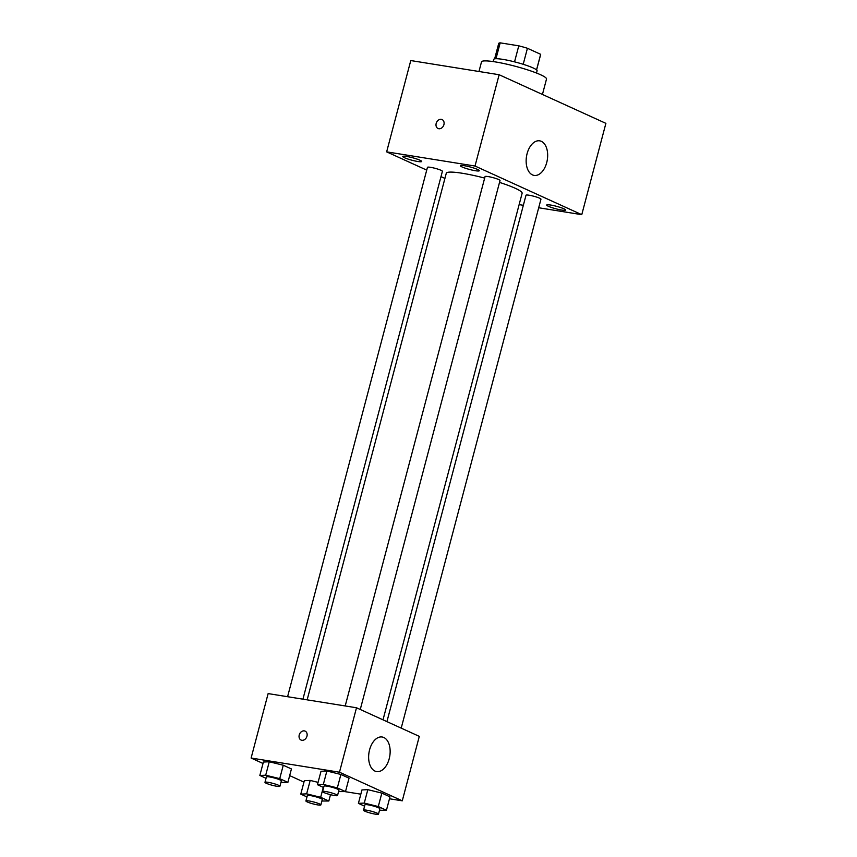 <?xml version="1.0" encoding="UTF-8"?>
<svg xmlns="http://www.w3.org/2000/svg" width="857" height="857" viewBox="0 0 857 857"><rect width="100%" height="100%" fill="white"/><g stroke="black" fill="none" stroke-linecap="round" stroke-linejoin="round"><path stroke-width="1.29" d="M523.198 64.296L527.43 48.281L540.649 54.302A21.693 2.828 -165.2 0 1 540.66 54.527L536.589 69.931M495.989 58.726L500.177 42.85A21.693 2.828 -165.2 0 0 498.71 43.45L494.639 58.854M500.177 42.85L518.774 45.828A21.693 2.828 -165.2 0 1 527.43 48.281M514.543 61.854L518.774 45.828M493.171 61.586L493.761 59.379A22.411 2.925 14.8 0 1 516.171 62.272A22.411 2.925 14.8 0 1 537.093 70.831L536.514 73.038M536.536 69.888L540.649 54.302M542.438 94.452L546.509 79.058A33.616 4.381 -165.2 0 0 529.422 70.478A33.616 4.381 -165.2 0 0 495.164 61.886A33.616 4.381 -165.2 0 0 481.505 61.886L478.967 71.495M426.722 170.115L386.646 151.86L410.771 60.558L499.138 74.73L605.888 123.354L581.764 214.668L538.699 207.758M563.927 208.787A9.813 1.286 -165.2 0 0 553.451 205.573A9.813 1.286 -165.2 0 0 546.691 205.037A9.813 1.286 -165.2 0 0 555.861 208.787A9.813 1.286 -165.2 0 0 565.674 210.061A9.813 1.286 -165.2 0 0 563.927 208.787M477.585 169.461A9.813 1.286 -165.2 0 0 467.108 166.237A9.813 1.286 -165.2 0 0 460.348 165.712A9.813 1.286 -165.2 0 0 469.518 169.45A9.813 1.286 -165.2 0 0 479.331 170.725A9.813 1.286 -165.2 0 0 477.585 169.461M419.962 160.216A9.813 1.286 -165.2 0 0 409.496 157.002A9.813 1.286 -165.2 0 0 402.736 156.467A9.813 1.286 -165.2 0 0 411.896 160.216A9.813 1.286 -165.2 0 0 421.719 161.48A9.813 1.286 -165.2 0 0 419.962 160.216M386.646 151.86L475.014 166.033L499.138 74.73M475.014 166.033L581.764 214.668M532.465 174.903A17.515 10.541 -80.9 0 1 526.766 155.042A17.515 10.541 -80.9 0 1 539.674 140.837A17.515 10.541 -80.9 0 1 547.312 159.788A17.515 10.541 -80.9 0 1 534.136 175.406A17.515 10.541 -80.9 0 1 532.465 174.903M444.922 178.406L440.991 176.617M438.805 128.732A4.906 3.867 114.5 0 1 438.023 128.496A4.906 3.867 114.5 0 1 436.534 122.433A4.906 3.867 114.5 0 1 442.083 119.573A4.906 3.867 114.5 0 1 443.765 125.154A4.906 3.867 114.5 0 1 438.805 128.732M438.023 128.496A4.906 3.867 114.5 0 1 436.534 122.433A4.906 3.867 114.5 0 1 442.083 119.573M523.348 205.294L519.128 204.619M401.205 728.129L540.96 199.178A7.734 1.007 -165.2 0 0 539.578 198.181A7.734 1.007 -165.2 0 0 529.155 195.235A7.734 1.007 -165.2 0 0 526.005 195.235L386.935 721.626M302.928 699.173L442.405 171.293A7.734 1.007 -165.2 0 0 441.023 170.297A7.734 1.007 -165.2 0 0 430.589 167.34A7.734 1.007 -165.2 0 0 427.45 167.34L287.588 696.709M360.261 709.478L500.017 180.527A7.734 1.007 -165.2 0 0 498.635 179.531A7.734 1.007 -165.2 0 0 490.386 177.003A7.734 1.007 -165.2 0 0 485.062 176.585L345.2 705.954M484.666 178.095A39.218 5.121 -165.2 0 0 462.223 173.253A39.218 5.121 -165.2 0 0 446.283 173.243L307.149 699.848M383.004 719.837L522.127 193.286A39.218 5.121 -165.2 0 0 499.524 182.402M263.013 763.469L251.112 758.038L268.134 693.592L356.501 707.764L419.298 736.367L402.276 800.824L389.474 798.767M303.956 782.12L289.666 775.606M361.954 789.929L367.814 789.661L381.836 793.111L389.989 796.828L381.836 793.111L367.814 789.661L361.954 789.929L358.408 803.352L364.268 803.084L378.291 806.544L386.443 810.261L379.512 810.261M263.388 762.034L269.259 761.766L283.271 765.226L291.434 768.943L283.271 765.226L269.259 761.766L263.388 762.034L259.842 775.456L265.702 775.199L279.725 778.649L287.888 782.366L280.946 782.366M360.829 794.171L344.964 791.632M251.112 758.038L339.479 772.211L402.276 800.824M304.331 780.684L310.202 780.416L318.076 782.366L310.202 780.416L304.331 780.684L300.786 794.118L306.645 793.85L320.668 797.299L328.831 801.016L321.889 801.016M321.011 771.268L326.871 771.011L340.893 774.46L349.045 778.177L340.893 774.46L326.871 771.011L321.011 771.268L317.454 784.701L323.325 784.434L337.337 787.894L345.5 791.6L338.569 791.6M339.479 772.211L356.501 707.764M369.581 749.821A17.515 10.541 -80.9 0 1 382.158 736.999A17.515 10.541 -80.9 0 1 389.796 755.96A17.515 10.541 -80.9 0 1 376.619 771.579A17.515 10.541 -80.9 0 1 369.581 749.821M301.857 740.287A4.906 3.867 114.5 0 1 301.064 740.052A4.906 3.867 114.5 0 1 299.586 733.988A4.906 3.867 114.5 0 1 305.135 731.128A4.906 3.867 114.5 0 1 306.806 736.709A4.906 3.867 114.5 0 1 301.857 740.287M301.064 740.052A4.906 3.867 114.5 0 1 299.586 733.988A4.906 3.867 114.5 0 1 305.135 731.128M323.646 787.519L317.454 784.701M337.54 795.5L338.954 790.133A7.734 1.007 -165.2 0 0 335.023 788.151A7.734 1.007 -165.2 0 0 327.149 786.18A7.734 1.007 -165.2 0 0 324 786.18L322.586 791.547A7.734 1.007 -165.2 0 0 329.806 794.503A7.734 1.007 -165.2 0 0 337.54 795.5A7.734 1.007 -165.2 0 0 333.609 793.528A7.734 1.007 -165.2 0 0 325.724 791.547A7.734 1.007 -165.2 0 0 322.586 791.547M323.325 784.434L326.871 771.011M337.337 787.894L340.893 774.46M345.5 791.6L349.045 778.177M364.589 806.169L358.408 803.352M378.483 814.15L379.897 808.783A7.734 1.007 -165.2 0 0 375.966 806.801A7.734 1.007 -165.2 0 0 368.092 804.83A7.734 1.007 -165.2 0 0 364.943 804.83L363.529 810.197A7.734 1.007 -165.2 0 0 370.749 813.154A7.734 1.007 -165.2 0 0 378.483 814.15A7.734 1.007 -165.2 0 0 374.552 812.179A7.734 1.007 -165.2 0 0 366.667 810.197A7.734 1.007 -165.2 0 0 363.529 810.197M364.268 803.084L367.814 789.661M378.291 806.544L381.836 793.111M386.443 810.261L389.989 796.828M266.034 778.285L259.842 775.456M279.918 786.255L281.342 780.888A7.734 1.007 -165.2 0 0 277.411 778.917A7.734 1.007 -165.2 0 0 269.526 776.935A7.734 1.007 -165.2 0 0 266.388 776.935L264.974 782.312A7.734 1.007 -165.2 0 0 272.183 785.258A7.734 1.007 -165.2 0 0 279.918 786.255A7.734 1.007 -165.2 0 0 275.986 784.284A7.734 1.007 -165.2 0 0 268.112 782.312A7.734 1.007 -165.2 0 0 264.974 782.312M265.702 775.199L269.259 761.766M279.725 778.649L283.271 765.226M287.888 782.366L291.434 768.943M306.977 796.935L300.786 794.118M320.861 804.916L322.286 799.538A7.734 1.007 -165.2 0 0 318.354 797.567A7.734 1.007 -165.2 0 0 310.47 795.596A7.734 1.007 -165.2 0 0 307.331 795.585L305.917 800.963A7.734 1.007 -165.2 0 0 313.126 803.909A7.734 1.007 -165.2 0 0 320.861 804.916A7.734 1.007 -165.2 0 0 316.929 802.934A7.734 1.007 -165.2 0 0 309.056 800.963A7.734 1.007 -165.2 0 0 305.917 800.963M306.645 793.85L310.202 780.416M320.668 797.299L323.293 787.358M328.831 801.016L330.502 794.675"/></g></svg>
